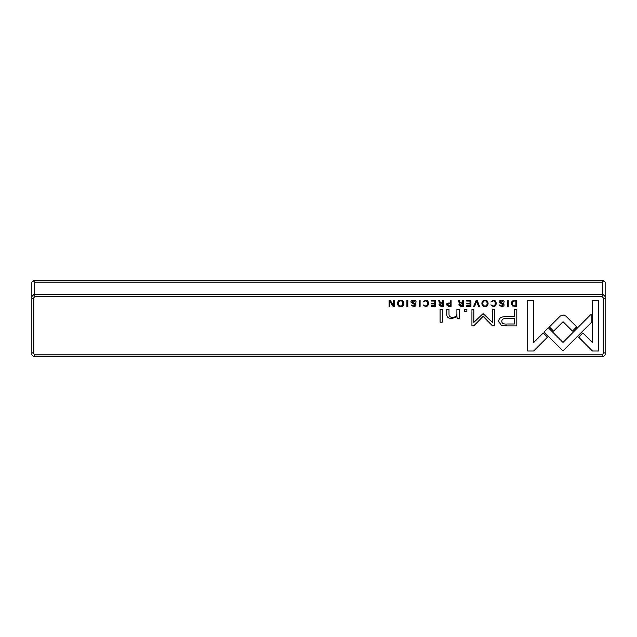 <?xml version="1.0" encoding="UTF-8"?>
<svg xmlns="http://www.w3.org/2000/svg" width="637" height="637" viewBox="0 0 637 637"><rect width="100%" height="100%" fill="white"/><g stroke="black" fill="none" stroke-linecap="round" stroke-linejoin="round"><path stroke-width="0.96" d="M477.193 300.322L476.189 300.322L473.633 306.501L474.621 306.501L476.651 301.285L478.554 306.501L479.581 306.501L477.193 300.322M493.333 300.218L490.832 301.986L493.333 300.927C494.551 300.959 495.172 301.787 495.204 303.403C495.148 305.075 494.527 305.919 493.333 305.943L490.848 304.876L493.245 306.596C495.156 306.548 496.135 305.481 496.183 303.379C496.159 301.293 495.204 300.242 493.333 300.218M413.524 300.951L415.109 302.129L416.08 302.049C416.088 300.807 415.228 300.202 413.501 300.218C411.805 300.274 410.945 300.895 410.913 302.097L415.037 304.9L413.509 305.919L411.136 304.972L413.421 306.596C415.117 306.524 415.977 305.943 416.009 304.852L415.268 303.61L411.86 302.018L413.524 300.951M425.564 300.218L423.056 301.986L425.564 300.927C426.782 300.959 427.403 301.787 427.435 303.403C427.379 305.075 426.758 305.919 425.564 305.943L423.079 304.876L425.476 306.596C427.387 306.548 428.367 305.481 428.414 303.379C428.382 301.293 427.435 300.242 425.564 300.218M400.673 300.218C396.556 299.629 396.54 307.169 400.673 306.596C404.813 307.161 404.79 299.645 400.673 300.218C396.556 299.629 396.54 307.169 400.673 306.596M407.823 300.322L406.908 300.322L406.908 306.501L407.823 306.501L407.823 300.322M592.442 350.987L598.462 350.987L598.462 300.361L592.49 300.361L592.49 342.595L582.847 332.944L578.627 337.164L592.442 350.987M501.63 300.951L503.214 302.129L504.193 302.049C504.201 300.807 503.334 300.202 501.606 300.218C499.91 300.274 499.05 300.895 499.018 302.097L503.142 304.9L501.614 305.919L499.241 304.972L501.526 306.596C503.222 306.524 504.082 305.943 504.114 304.852L503.373 303.61L499.965 302.018L501.63 300.951M501.184 325.173L507.219 325.929L516.814 325.929L516.814 309.375L514.449 309.375L514.449 316.661L507.132 316.661C501.446 316.382 498.652 317.974 498.763 321.446L501.184 325.173M435.668 306.501L435.668 300.322L431.337 300.322L431.337 301.062L434.752 301.062L434.752 303.164L431.56 303.164L431.56 303.889L434.752 303.889L434.752 305.768L431.416 305.768L431.416 306.501L435.668 306.501M394.446 306.501L394.446 300.322L393.602 300.322L393.602 305.561L390.194 300.322L389.072 300.322L389.072 306.501L389.9 306.501L389.9 301.46L393.148 306.501L394.446 306.501M34.717 296.524L33.761 297.877L33.761 353.455L34.717 354.809L602.284 354.809L603.239 353.455L603.239 297.877L602.284 296.524L34.717 296.524L34.717 294.613L603.239 294.613L605.15 296.524L605.15 354.809L603.239 356.72L33.761 356.72L31.85 354.809L31.85 282.191L33.283 280.758L34.717 282.191L34.717 294.613L33.761 294.613L31.85 296.524M420.094 300.322L419.186 300.322L419.186 306.501L420.094 306.501L420.094 300.322M438.909 304.884L441.178 306.501L443.599 306.501L443.599 300.322L442.683 300.322L442.683 303.108L440.143 302.487L439.737 300.322L438.75 300.322L439.18 302.503L440.159 303.427L438.909 304.884M512.451 305.967L516.798 306.501L516.798 300.322L512.108 301.054L511.256 303.323L512.451 305.967M548.33 327.792L544.054 331.957L562.981 350.899L591.136 322.68L591.136 314.24L562.989 342.451L548.33 327.792M484.988 300.218C480.871 299.629 480.855 307.169 484.988 306.596C489.128 307.161 489.105 299.645 484.988 300.218C480.871 299.629 480.855 307.169 484.988 306.596M466.873 311.31L466.873 309.375L464.285 309.375L464.285 311.31L466.873 311.31M442.309 322.163L442.309 309.375L440.095 309.375L440.095 322.163L442.309 322.163M470.934 306.501L470.934 300.322L466.603 300.322L466.603 301.062L470.018 301.062L470.018 303.164L466.825 303.164L466.825 303.889L470.018 303.889L470.018 305.768L466.682 305.768L466.682 306.501L470.934 306.501M459.349 318.293L459.166 309.375L456.904 309.375L456.904 314.296C456.761 316.207 455.288 317.21 452.493 317.298C450.12 317.306 448.958 316.342 449.005 314.383L449.005 309.375L446.792 309.375L446.792 314.646C446.784 317.202 448.504 318.484 451.959 318.484L456.992 316.74L457.135 318.293L459.349 318.293M483.117 313.611L473.824 322.394L473.824 309.51L471.937 309.51L471.937 325.794L473.824 325.794L483.109 316.334L492.409 325.794L494.312 325.794L494.312 309.51L492.425 309.51L492.425 322.418L483.117 313.611M527.707 350.987L533.671 350.987L547.494 337.164L543.273 332.944L533.679 342.539L533.679 300.361L527.707 300.361L527.707 350.987M446.473 304.797L448.711 306.501L451.092 306.501L451.092 300.322L450.184 300.322L450.184 303.029L449.157 303.029C447.365 302.997 446.473 303.586 446.473 304.797M565.839 316.071L563.068 314.949L560.257 316.071L549.397 326.948L553.617 331.168L563.052 321.725L572.464 331.073L576.684 326.853L565.839 316.071M508.199 300.322L507.291 300.322L507.291 306.501L508.199 306.501L508.199 300.322M458.736 304.884L461.005 306.501L463.425 306.501L463.425 300.322L462.51 300.322L462.51 303.108L459.97 302.487L459.564 300.322L458.584 300.322L459.006 302.503L459.994 303.427L458.736 304.884M602.284 296.524L602.284 282.191L34.717 282.191M602.284 356.72L602.284 354.809M34.717 354.809L34.717 356.72M603.239 297.877L605.15 298.665M605.15 352.667L603.239 353.455M31.85 298.665L33.761 297.877M33.761 353.455L31.85 352.667M441.337 303.865L439.888 304.797L441.337 305.72L442.683 305.72L442.683 303.865L441.337 303.865M514.417 301.062C512.952 301.062 512.22 301.819 512.22 303.323C512.252 304.956 513.04 305.792 514.577 305.824L515.882 305.824L515.882 301.062L514.417 301.062M484.996 305.919C482.177 306.389 482.153 300.457 484.996 300.927C482.153 300.457 482.177 306.389 484.996 305.919C487.815 306.389 487.831 300.489 484.996 300.927M507.426 318.572C503.644 318.229 501.773 319.137 501.813 321.287C501.757 323.429 503.628 324.337 507.426 323.994L514.449 323.994L514.449 318.572L507.426 318.572M400.681 305.919C397.862 306.389 397.838 300.457 400.681 300.927C397.838 300.457 397.862 306.389 400.681 305.919C403.508 306.389 403.516 300.489 400.681 300.927M448.862 303.793L447.445 304.781L448.862 305.784L450.184 305.784L450.184 303.793L448.862 303.793M461.172 303.865L459.715 304.797L461.172 305.72L462.51 305.72L462.51 303.865L461.172 303.865M33.283 280.758L33.761 280.28L603.239 280.28L603.717 280.758L602.284 282.191M603.717 280.758L605.15 282.191L605.15 296.524"/></g></svg>
